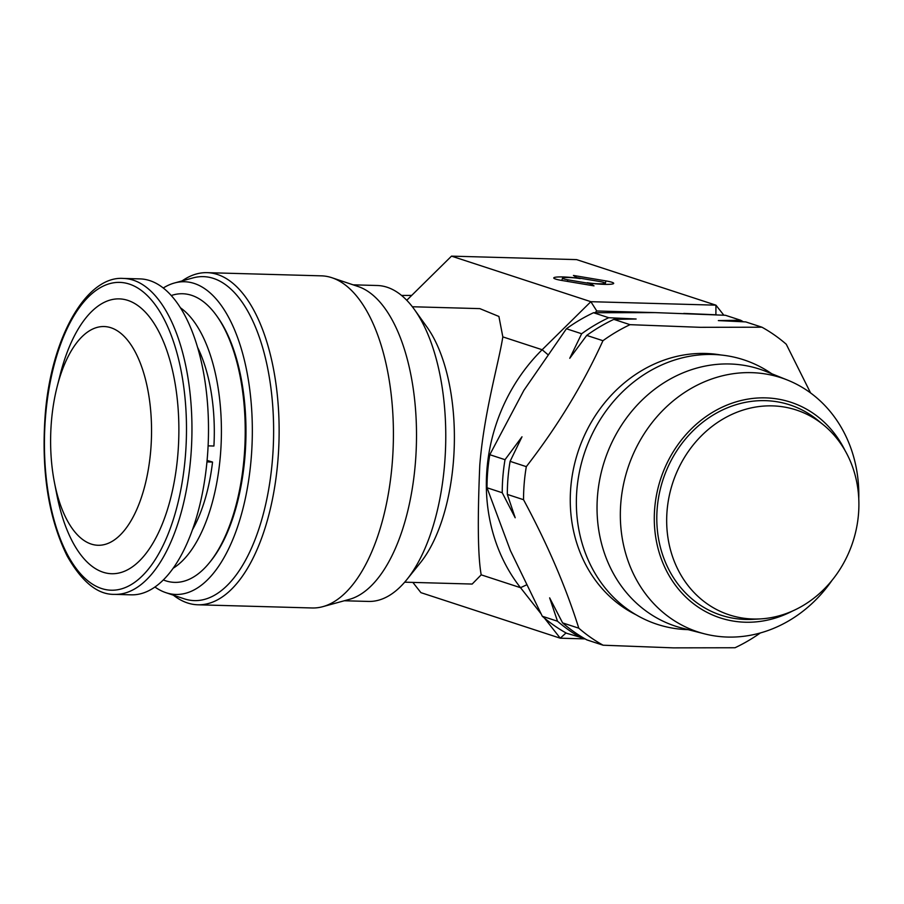 <?xml version="1.0" encoding="UTF-8"?>
<svg xmlns="http://www.w3.org/2000/svg" width="904" height="904" viewBox="0 0 904 904"><rect width="100%" height="100%" fill="white"/><g stroke="black" fill="none" stroke-linecap="round" stroke-linejoin="round"><path stroke-width="1.36" d="M858.766 498.669A133.713 117.588 108.1 0 0 787.508 380.075L766.095 371.487A135.227 118.921 108.1 0 0 728.85 363.962A135.227 118.921 108.1 0 0 599.329 481.708A135.227 118.921 108.1 0 0 682.204 628.133L704.544 633.851A133.713 117.588 108.1 0 0 728.466 637.083A133.713 117.588 108.1 0 0 832.098 580.244M787.508 380.075A133.713 117.588 108.1 0 0 750.682 372.629A133.713 117.588 108.1 0 0 622.607 489.064A133.713 117.588 108.1 0 0 704.544 633.851M845.104 450.633A113.452 99.779 108.1 0 0 764.874 397.862A113.452 99.779 108.1 0 0 654.722 508.104A113.452 99.779 108.1 0 0 746.026 622.234A113.452 99.779 108.1 0 0 792.695 610.934M771.733 405.862A107.779 94.784 108.1 0 0 667.084 510.602A107.779 94.784 108.1 0 0 753.834 619.025A107.779 94.784 108.1 0 0 760.467 618.901A107.779 94.784 108.1 0 0 852.879 541.891A107.779 94.784 108.1 0 0 823.793 425.174A107.779 94.784 108.1 0 0 771.733 405.862M823.793 425.174L818.075 420.462A110.638 97.293 108.1 0 0 764.637 400.641A110.638 97.293 108.1 0 0 657.219 508.15A110.638 97.293 108.1 0 0 746.263 619.455A110.638 97.293 108.1 0 0 753.077 619.319L760.467 618.901M771.779 373.77A139.159 122.379 108.1 0 0 722.025 355.114A139.159 122.379 108.1 0 0 578.244 478.498A139.159 122.379 108.1 0 0 678.87 629.014A139.159 122.379 108.1 0 0 688.125 629.647M197.524 347.249A120.752 55.63 91.6 0 1 213.92 446.022L208.101 445.864M139.984 278.895A158.03 72.795 91.6 0 1 207.253 458.565A158.03 72.795 91.6 0 1 131.193 594.832L114.661 594.369A158.03 72.795 91.6 0 0 190.71 458.102A158.03 72.795 91.6 0 0 123.452 278.443L139.984 278.895M51.471 420.88A109.407 50.398 91.6 0 1 57.121 386.754A109.407 50.398 91.6 0 1 118.367 331.486A109.407 50.398 91.6 0 1 150.685 450.926A109.407 50.398 91.6 0 1 106.31 544.027A109.407 50.398 91.6 0 1 54.455 482.533A109.407 50.398 91.6 0 1 51.471 420.88M57.121 386.754L60.218 374.538A137.476 63.336 91.6 0 1 137.182 305.089A137.476 63.336 91.6 0 1 177.794 455.175A137.476 63.336 91.6 0 1 122.04 572.164A137.476 63.336 91.6 0 1 56.873 494.906L54.455 482.533M180.382 307.755A136.142 62.715 91.6 0 1 220.339 456.204A136.142 62.715 91.6 0 1 173.139 568.266M171.251 295.551A144.369 66.501 91.6 0 1 216.576 315.677A144.369 66.501 91.6 0 1 244.091 457.887A144.369 66.501 91.6 0 1 209.705 562.367A144.369 66.501 91.6 0 1 163.33 579.939M209.705 562.367L210.869 560.921A142.629 65.709 -88.4 0 0 244.848 457.684A142.629 65.709 -88.4 0 0 217.649 317.191L216.576 315.677M163.251 288.014A156.403 72.049 91.6 0 1 174.461 282.997A156.403 72.049 91.6 0 1 250.95 461.243A156.403 72.049 91.6 0 1 165.85 592.651A156.403 72.049 91.6 0 1 154.934 587.024M174.461 282.997L192.947 277.923A162.053 74.659 91.6 0 1 272.194 462.599A162.053 74.659 91.6 0 1 184.02 598.753L165.85 592.651M182.111 280.895A166.133 76.535 91.6 0 1 207.106 272.658A166.133 76.535 91.6 0 1 277.664 463.3A166.133 76.535 91.6 0 1 197.863 604.787A166.133 76.535 91.6 0 1 173.365 595.171M563.09 276.952A17.199 2.068 5.2 0 0 553.756 278.003A17.199 2.068 5.2 0 0 561.553 280.409L594.018 285.867L590.651 283.653L567.768 279.799A11.47 1.379 -174.8 0 1 562.57 278.116A11.47 1.379 -174.8 0 1 568.797 277.505A11.47 1.379 -174.8 0 1 580.198 278.601A17.199 2.068 5.2 0 0 563.09 276.952M353.091 284.828L377.262 285.506A158.03 72.795 91.6 0 1 414.394 309.496L427.038 327.169A137.77 63.472 91.6 0 1 453.175 464.351A137.77 63.472 91.6 0 1 420.496 562.593L406.879 579.543A158.03 72.795 91.6 0 1 368.47 601.431L344.3 600.764M414.394 309.496A158.03 72.795 91.6 0 1 444.372 466.848A158.03 72.795 91.6 0 1 406.879 579.543M207.106 272.658L321.406 275.844A166.133 76.535 91.6 0 1 331.994 277.754L358.086 286.5A158.03 72.795 91.6 0 1 415.117 466.035A158.03 72.795 91.6 0 1 349.385 599.363L322.841 606.652A166.133 76.535 91.6 0 1 312.162 607.974L197.863 604.787M331.994 277.754A166.133 76.535 91.6 0 1 391.952 466.487A166.133 76.535 91.6 0 1 322.841 606.652M404.676 582.176L472.171 584.052L481.199 574.842C477.911 556.774 477.436 520.195 479.787 465.085C484.103 412.077 498.567 363.871 502.827 336.887L498.906 316.457L479.843 308.626L412.348 306.75M720.917 354.989A137.77 121.159 108.1 0 0 704.555 353.441A137.77 121.159 108.1 0 0 575.328 460.95A137.77 121.159 108.1 0 0 636.009 614.765M810.583 392.946L786.254 344.232A178.291 156.787 108.1 0 0 761.936 327.203L700.216 327.316L630.043 324.672A178.291 156.787 108.1 0 0 602.945 340.706C583.057 384.381 557.519 426.36 526.309 466.645A178.291 156.787 108.1 0 0 523.54 499.709C547.485 544.231 565.904 587.058 578.797 628.19A178.291 156.787 108.1 0 0 603.115 645.207L673.299 647.863L735.009 647.75A178.291 156.787 108.1 0 0 760.388 632.936M584.21 638.371L566.605 633.275A178.291 156.787 -71.9 0 1 542.287 616.245L510.421 550.626L487.019 487.764A178.291 156.787 -71.9 0 1 489.798 454.701L523.879 390.347L566.424 328.762A178.291 156.787 -71.9 0 1 593.521 312.727L655.231 312.614L725.415 315.27L740.636 320.242A178.291 156.787 -71.9 0 1 743.348 321.779M603.115 645.207L586.911 639.908A178.291 156.787 108.1 0 1 562.593 622.89L578.797 628.19M761.936 327.203L745.721 321.903L718.341 320.592L740.636 320.242M593.521 312.727L608.742 317.711L636.122 319.01L613.827 319.372L630.043 324.672M602.945 340.706L586.73 335.407L569.757 358.289L581.645 333.745L566.424 328.762M489.798 454.701L505.02 459.684L521.992 436.801L510.105 461.345L526.309 466.645M523.54 499.709L507.325 494.409L515.19 517.766L502.24 492.748L487.019 487.764M542.287 616.245L557.508 621.229L549.643 597.86L562.593 622.89M581.826 638.247A178.291 156.787 -71.9 0 1 557.508 621.229M502.24 492.748A178.291 156.787 -71.9 0 1 505.02 459.684M510.105 461.345A178.291 156.787 108.1 0 0 507.325 494.409M581.645 333.745A178.291 156.787 -71.9 0 1 608.742 317.711M613.827 319.372A178.291 156.787 108.1 0 0 586.73 335.407M655.795 312.626L596.776 310.987L595.035 312.694M716.296 314.795L683.763 313.406M412.857 582.402L420.925 592.651L560.265 638.201L544.434 618.076M540.795 613.454L520.523 587.69A170.178 149.657 -71.9 0 1 542.151 349.735L590.854 301.687L451.503 256.137L406.766 300.275M585.103 638.891L560.265 638.201L566.028 632.947M596.776 310.987L590.854 301.687L715.945 305.168L576.594 259.617L451.503 256.137M715.9 314.298L715.945 305.168L723.821 315.18M605.895 280.907L573.43 275.449L576.797 277.652L599.68 281.506A11.47 1.379 -174.8 0 1 604.878 283.099A11.47 1.379 -174.8 0 1 599.013 283.811A11.47 1.379 -174.8 0 1 587.25 282.715A17.199 2.068 5.2 0 0 604.437 284.353A17.199 2.068 5.2 0 0 613.68 283.427A17.199 2.068 5.2 0 0 605.895 280.907L605.115 284.364M590.165 285.212L590.651 283.653M206.948 461.91L212.542 462.068L207.084 460.418M212.542 462.068A120.752 55.63 91.6 0 1 192.45 529.789M401.534 295.427L411.693 295.416M45.641 415.162A153.974 70.93 91.6 0 1 128.549 283.833A153.974 70.93 91.6 0 1 185.275 457.447A153.974 70.93 91.6 0 1 102.378 588.775A153.974 70.93 91.6 0 1 45.641 415.162M567.418 281.393L567.768 279.799M526.264 585.012L520.523 587.69L481.199 574.842M547.553 354.334L542.151 349.735L502.827 336.887M123.452 278.443C86.49 275.505 50.963 337.768 45.2 414.913C41.121 471.041 48.454 518.094 67.201 556.073C81.981 582.063 97.801 594.832 114.661 594.369M562.57 278.116L561.768 280.443M604.878 283.099L605.081 284.364"/></g></svg>

